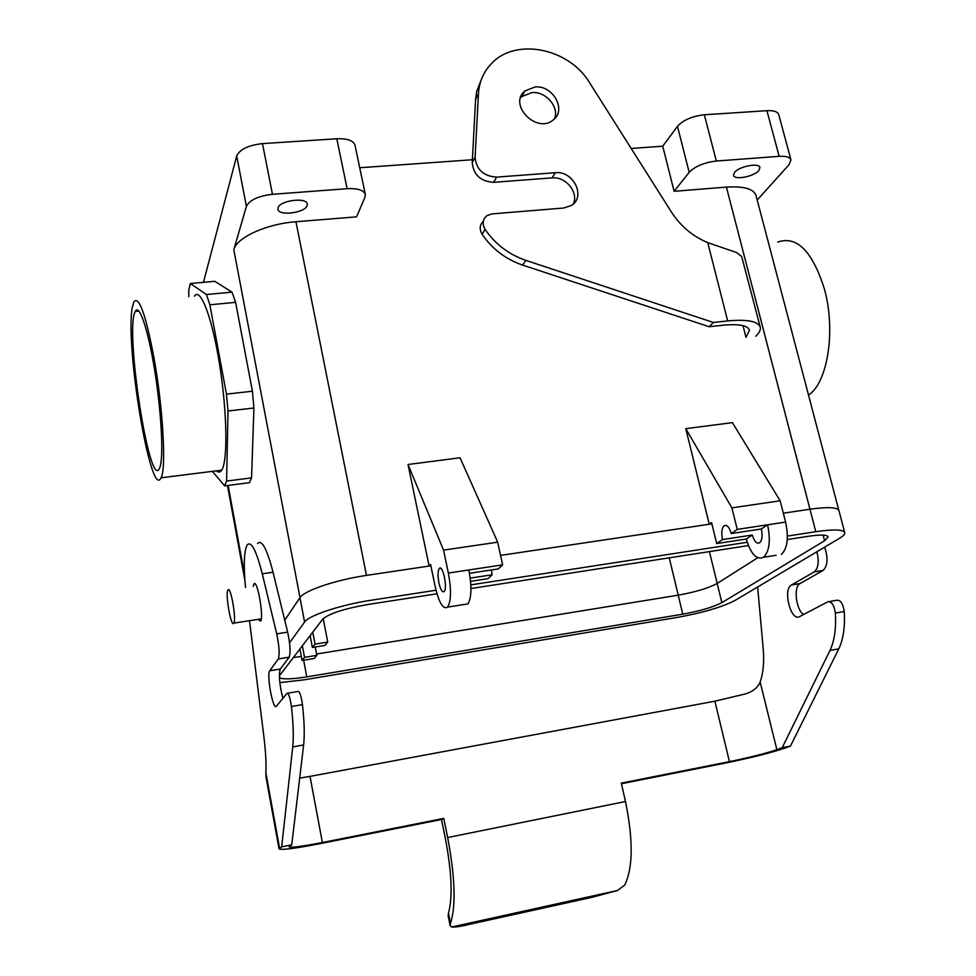 <?xml version="1.0" encoding="UTF-8"?>
<svg xmlns="http://www.w3.org/2000/svg" width="976" height="976" viewBox="0 0 976 976"><rect width="100%" height="100%" fill="white"/><g stroke="black" fill="none" stroke-linecap="round" stroke-linejoin="round"><path stroke-width="1.46" d="M252.418 391.23L226.444 394.121L228.018 410.969L226.603 481.07L224.675 485.877L212.402 471.359L224.675 485.877L249.429 482.693L224.675 485.877L226.603 481.07L251.564 477.874L249.429 482.693L251.564 477.874L226.603 481.07L228.018 410.969L253.919 408.005L251.564 477.874L253.919 408.005L228.018 410.969L226.444 394.121L209.864 304.793L226.444 394.121L252.418 391.23L253.919 408.005L252.418 391.23L235.619 302.353L209.864 304.793L206.436 294.52L209.864 304.793L235.619 302.353L252.418 391.23M214.83 281.308L232.032 292.153L235.619 302.353L232.032 292.153L206.436 294.52L190.357 283.516L206.436 294.52L232.032 292.153L214.83 281.308L190.357 283.516L188.795 289.884L190.357 283.516L214.83 281.308M236.692 155.965L203.459 282.332L236.692 155.965C239.803 149.328 248.404 145.217 262.483 143.618C248.404 145.217 239.803 149.328 236.692 155.965L246.416 206.326L233.801 249.71C236.57 237.558 266.631 223.809 295.948 221.735L356.557 216.855L364.987 197.213L365.329 194.468C363.767 190.137 357.704 188.209 347.139 188.697L272.463 194.297C258.298 195.993 249.612 200.007 246.416 206.326L233.801 249.71C236.57 237.558 266.631 223.809 295.948 221.735L356.557 216.855L364.987 197.213L365.329 194.468C363.767 190.137 357.704 188.209 347.139 188.697L272.463 194.297C258.298 195.993 249.612 200.007 246.416 206.326L236.692 155.965M194.419 296.192C200.397 286.651 212.28 317.737 219.71 365.256C227.213 412.641 227.847 461.465 221.674 470.188C220.186 472.433 218.465 472.652 216.489 470.847C218.465 472.652 220.186 472.433 221.674 470.188L161.028 477.813C150.841 501.298 124.745 344.101 132.37 307.147L133.919 301.804C139.031 295.691 145.741 314.467 154.025 358.119C163.138 408.529 166.42 469.358 161.028 477.813C150.841 501.298 124.745 344.101 132.37 307.147L133.919 301.804C139.031 295.691 145.741 314.467 154.025 358.119C163.138 408.529 166.42 469.358 161.028 477.813L221.674 470.188C227.847 461.465 227.213 412.641 219.71 365.256C212.28 317.737 200.397 286.651 194.419 296.192M188.795 296.716L188.795 289.884L188.795 296.716M315.224 646.99L316.822 655.347L314.248 658.483L302.06 660.471L299.888 648.991L302.06 660.471L304.536 657.36L302.06 660.471L314.248 658.483L316.822 655.347L304.536 657.36L302.34 645.783L304.536 657.36L316.822 655.347L315.224 646.99M327.741 642.062L323.215 618.589L327.741 642.062L324.984 645.417L312.393 647.454L310.136 635.583L312.393 647.454L324.984 645.417L327.741 642.062L315.053 644.111L312.393 647.454L315.053 644.111L327.741 642.062M160.235 466.308L159.454 468.456C149.438 491.123 124.55 328.79 135.274 311.405C139.178 303.292 148.023 329.058 154.586 369.733C161.186 410.298 163.639 454.584 160.235 466.308L159.454 468.456C149.438 491.123 124.55 328.79 135.274 311.405C139.178 303.292 148.023 329.058 154.586 369.733C161.186 410.298 163.639 454.584 160.235 466.308M824.342 288.774C812.288 250.978 796.733 235.423 777.689 242.109C796.733 235.423 812.288 250.978 824.342 288.774C835.871 329.607 827.99 381.128 809.397 394.475C827.99 381.128 835.871 329.607 824.342 288.774M808.531 395.134L809.397 394.475L808.531 395.134M312.759 632.143L315.053 644.111L312.759 632.143M233.825 623.103C236.631 619.15 230.421 584.587 227.92 590.09L227.872 590.187C225.175 594.518 231.275 628.459 233.813 623.115L233.825 623.103C236.631 619.15 230.421 584.587 227.92 590.09L227.872 590.187C225.175 594.518 231.275 628.459 233.813 623.115L261.226 618.882L233.813 623.115M492.124 574.779L488.012 578.658L470.578 581.33L488.012 578.658L492.124 574.779L470.225 578.121L492.124 574.779L491.392 569.972L492.124 574.779M497.687 542.18L460.062 457.781L408.017 464.503L429.123 566.056L408.017 464.503L443.555 550.11L408.017 464.503L460.062 457.781L497.687 542.18L443.555 550.11L448.374 573.058L443.555 550.11L497.687 542.18L502.616 564.86L498.321 568.91L469.493 573.29L498.321 568.91L502.616 564.86L468.846 569.972C471.896 586.661 471.579 597.983 467.894 603.9L464.417 604.449L467.894 603.9C471.579 597.983 471.896 586.661 468.846 569.972L448.374 573.058C451.412 589.833 451.168 601.179 447.642 607.096C451.168 601.179 451.412 589.833 448.374 573.058L502.616 564.86L497.687 542.18M304.317 679.796L677.6 617.369C702.927 612.733 722.057 607.096 734.977 600.46L839.262 538.471C843.252 536.092 845.07 534.128 844.74 532.603C843.215 529.431 833.577 529.138 815.79 531.7L787.388 536.08L815.79 531.7C833.577 529.138 843.215 529.431 844.74 532.603L838.957 510.619C837.371 507.215 827.709 506.751 809.958 509.216L783.325 513.193L809.958 509.216L815.79 531.7L726.412 187.099L674.111 191.308L662.741 146.205L674.111 191.308L689.178 172.313C695.058 166.286 704.111 162.528 716.335 161.028L779.141 156.331C785.997 155.928 789.926 157.112 790.938 159.869L789.108 164.627L757.205 200.031L789.108 164.627L790.938 159.869C789.926 157.112 785.997 155.928 779.141 156.331L766.929 110.691C773.761 110.373 777.701 111.679 778.75 114.607L790.938 159.869L778.75 114.607C777.701 111.679 773.761 110.373 766.929 110.691L704.355 114.778L766.929 110.691L779.141 156.331L716.335 161.028C704.111 162.528 695.058 166.286 689.178 172.313L674.111 191.308L726.412 187.099C743.736 186.05 753.594 188.819 755.997 195.42C753.594 188.819 743.736 186.05 726.412 187.099L809.934 509.216C827.709 506.751 837.371 507.215 838.957 510.619L844.74 532.603C845.07 534.128 843.252 536.092 839.262 538.471L734.977 600.46C722.057 607.096 702.927 612.733 677.6 617.369L304.317 679.796L279.831 682.639L304.317 679.796M747.238 542.266L470.847 584.868L747.238 542.266M436.016 590.236L371.429 600.191C341.039 604.73 308.648 615.441 304.585 622.054L289.543 642.781L304.585 622.054C308.648 615.441 341.039 604.73 371.429 600.191L436.016 590.236M682.761 614.172C700.121 611 713.151 607.145 721.862 602.631L824.586 540.765L828.16 536.873C827.099 534.714 820.523 534.519 808.421 536.275L787.266 539.545L808.421 536.275C820.523 534.519 827.099 534.714 828.16 536.873L824.586 540.765L823.11 535.116L824.586 540.765L721.862 602.631L717.165 583.453L757.681 557.796L717.165 583.453C708.527 588.138 695.534 592.042 678.21 595.165C695.534 592.042 708.527 588.138 717.165 583.453L721.862 602.631C713.151 607.145 700.121 611 682.761 614.172L678.21 595.165L316.566 654.018L678.21 595.165L669.255 557.821L682.761 614.172L306.781 676.88L682.761 614.172M279.429 677.71C282.967 679.479 292.08 679.198 306.781 676.88L303.634 660.215L306.781 676.88C292.08 679.198 282.967 679.479 279.429 677.71M322.629 619.235L279.368 675.856L322.629 619.235C328.985 613.599 344.04 608.695 367.793 604.51C344.04 608.695 328.985 613.599 322.629 619.235M748.409 545.572L470.957 588.528L748.409 545.572M436.98 593.786L367.793 604.51L436.98 593.786M711.87 523.856L500.554 555.393L709.271 524.246L711.553 522.587L716.713 543.559L746.323 539.02L752.313 535.019L746.323 539.02C750.861 554.209 756.62 560.285 763.574 557.259C756.62 560.285 750.861 554.209 746.323 539.02L716.713 543.559L722.496 539.569L752.313 535.019C754.253 541.46 756.693 544.047 759.633 542.754C756.693 544.047 754.253 541.46 752.313 535.019L722.496 539.569L716.713 543.559L711.553 522.587L709.271 524.246L685.774 428.659L732.415 422.645L780.153 500.786L732.415 422.645L685.774 428.659L709.247 524.246L711.87 523.856M430.867 565.787L366.488 575.401C336.159 579.768 303.926 590.687 299.949 597.678L284.736 620.224L299.949 597.678L304.585 622.054L299.949 597.678C303.926 590.687 336.159 579.768 366.488 575.401L295.948 221.735L366.476 575.401L429.135 566.043L430.587 564.445L435.223 586.747C439.102 603.058 443.238 609.841 447.642 607.096L467.894 603.9L447.642 607.096C443.238 609.841 439.102 603.058 435.223 586.747L430.587 564.445L429.135 566.043L430.867 565.787M293.373 657.531L301.303 656.494L293.373 657.531M278.062 207.827L277.953 209.267C278.611 216.318 305.183 212.927 307.135 205.57L307.281 204.021C306.72 196.945 279.734 200.422 278.062 207.827L277.953 209.267C278.611 216.318 305.183 212.927 307.135 205.57L307.281 204.021C306.72 196.945 279.734 200.422 278.062 207.827M767.587 524.807C770.808 540.484 769.466 551.294 763.574 557.259C769.466 551.294 770.808 540.484 767.587 524.807L761.341 528.98C762.707 535.629 762.146 540.216 759.633 542.754C762.146 540.216 762.707 535.629 761.341 528.98L731.231 533.555C729.292 527.077 726.925 524.478 724.107 525.759C721.679 528.297 721.142 532.908 722.496 539.569C721.142 532.908 721.679 528.297 724.107 525.759C726.925 524.478 729.292 527.077 731.231 533.555L761.341 528.98L767.587 524.807L785.595 522.087L780.153 500.786L731.89 507.862L685.774 428.659L731.89 507.862L780.153 500.786L785.595 522.087C788.828 537.691 787.437 548.475 781.422 554.441C787.437 548.475 788.828 537.691 785.595 522.087L737.258 529.395L731.231 533.555L737.258 529.395L731.89 507.862L737.258 529.395L767.587 524.807M439.285 568.459L439.261 568.483C437.76 571.021 437.638 575.816 438.932 582.904C440.579 589.833 442.335 592.7 444.19 591.529C447.825 588.125 442.689 564.043 439.285 568.459L439.261 568.483C437.76 571.021 437.638 575.816 438.932 582.904C440.579 589.833 442.335 592.7 444.19 591.529C447.825 588.125 442.689 564.043 439.285 568.459L440.676 568.276L439.261 568.483M776.164 555.271L763.574 557.259L776.164 555.271M677.466 126.319L662.741 146.205L631.179 148.45L662.741 146.205L677.466 126.319C683.224 120.036 692.191 116.181 704.355 114.778L716.335 161.028L704.355 114.778C692.191 116.181 683.224 120.036 677.466 126.319L689.178 172.313L677.466 126.319M758.828 170.532C754.033 176.632 734.172 180.377 733.501 175.302L734.513 172.423C739.113 166.31 759.304 162.455 759.926 167.567L758.828 170.532C754.033 176.632 734.172 180.377 733.501 175.302L734.513 172.423C739.113 166.31 759.304 162.455 759.926 167.567L758.828 170.532M336.793 138.763L262.483 143.618L336.793 138.763L347.139 188.697L336.793 138.763C347.31 138.409 353.373 140.532 354.983 145.131C353.373 140.532 347.31 138.409 336.793 138.763M359.729 167.75L472.384 159.747L359.729 167.75M299.681 778.14L310.002 776.384L322.385 842.52C302.145 846.436 291.055 847.876 289.116 846.814L291.739 844.826L303.634 744.944C304.732 735.111 304.341 721.667 302.45 704.635C301.145 695.705 299.656 691.313 298.009 691.447L287.639 693.204M289.116 657.263L280.222 669.097L269.693 670.817L278.27 659.02L289.189 657.165C290.714 652.541 290.201 644.197 287.639 632.119L273.036 572.229C266.899 548.597 261.727 539.057 257.518 543.583M280.222 669.097C278.624 675.246 279.514 684.993 282.894 698.328M322.385 842.52L443.775 818.4L447.667 837.542C455.133 877.412 456.073 905.984 450.509 923.272L450.119 925.614L448.143 915.781L448.472 913.121C452.791 897.127 451.766 872.263 445.398 838.555L441.542 819.498L320.726 843.52C295.423 848.425 281.527 850.23 279.038 848.913L281.674 846.826L292.751 746.896C293.764 737.051 293.325 723.606 291.421 706.526C290.104 697.584 288.64 693.167 287.042 693.302L276.318 706.282C273.146 711.065 266.424 674.965 269.693 670.817M279.038 848.913L266.021 777.213L265.85 772.638C266.338 763.464 265.679 751.447 263.874 736.599L249.502 620.699M310.002 776.384L714.896 701.195L729.45 761.634L621.297 783.118L625.47 801.528C633.302 839.872 633.07 867.713 624.75 885.049L617.43 890.515L591.81 897.359L471.408 923.894L471.176 922.71M450.119 925.614L451.62 927.017C455.097 927.359 461.697 926.322 471.408 923.894M729.45 761.634C750.032 757.4 765.843 753.423 776.872 749.69L782.203 747.726L829.978 650.443C834.468 640.964 836.261 628.495 835.358 613.038C834.138 605.022 831.625 601.265 827.794 601.789L799.551 616.637C790.95 621.944 782.606 589.724 791.316 585.039L799.881 583.624C793.342 587.003 796.074 609.805 803.565 614.526M757.632 586.991L763.183 648.406C764.318 661.948 763.293 673.135 760.133 681.956C758.01 687.36 753.277 691.313 745.92 693.802L714.896 701.195M621.444 783.728L725.961 762.951C751.52 757.693 771.235 752.728 785.082 748.067L790.462 746.091L838.774 648.869C843.313 639.39 845.143 626.946 844.252 611.513C843.032 603.51 840.495 599.764 836.639 600.289L829.246 601.545M799.881 583.624L823.207 570.387C827.697 565.726 828.197 558.077 824.744 547.414L824.635 547.17M823.024 570.496L814.435 571.814C818.364 568.13 819.193 561.444 816.936 551.745M441.542 819.498L443.775 818.4M258.103 619.37L260.58 621.09C264.106 616.747 257.017 577.902 253.87 584.136L253.223 586.344M278.27 659.02L278.331 658.922C279.783 654.31 279.246 645.941 276.708 633.851L262.276 573.79C256.212 550.11 251.149 540.533 247.099 545.047C244.012 551.123 243.475 565.263 245.501 587.479M281.674 846.826L291.739 844.826M814.252 571.924L791.316 585.039M790.462 746.091L782.203 747.726M742.992 325.63L745.993 337.33L749.507 330.169C747.64 325.411 738.93 323.751 723.362 325.191L709.149 326.728L522.648 265.106C505.739 259.274 492.233 249.014 482.132 234.313C479.228 229.275 479.619 224.907 483.303 221.198M755.741 336.232C759.365 332.84 760.877 329.815 760.255 327.155L741.675 256.505L736.538 252.503L707.734 242.634C692.618 236.253 680.553 226.115 671.537 212.231L589.528 82.643C569.252 48.471 516.316 37.381 491.965 63.086C483.73 71.394 479.216 81.642 478.435 93.842L475.593 99.479L476.703 91.366L481.961 78.007M520.537 97.832L521.794 96.575L531.969 92.561C545.657 91.256 559.224 106.75 554.71 118.572M535.104 86.949C553.05 85.058 566.897 110.19 553.221 119.938C536.837 134.31 507.837 104.652 524.881 90.963L535.104 86.949M760.255 327.155C757.962 321.226 747.104 319.152 727.681 320.933L713.383 322.47L525.844 260.36C508.838 254.48 495.247 244.159 485.072 229.372C482.01 223.943 482.608 219.38 486.865 215.708L491.928 213.903L563.713 208.01L571.228 205.558C586.344 197.006 573.461 170.483 555.381 172.715L552.074 177.888C565.616 176.314 578.768 192.284 573.437 203.838M555.381 172.715L496.65 177.107C483.547 176.266 476.361 169.653 475.08 157.295L478.435 93.842M496.65 177.107L493.661 182.317C480.643 181.475 473.494 174.911 472.225 162.614L475.593 99.479M493.661 182.317L552.074 177.888M713.383 322.47L709.149 326.728M244.537 574.693L228.152 485.438L244.537 574.693M299.986 597.629L233.801 249.71L299.986 597.629M272.463 194.297L262.483 143.618L272.463 194.297M709.406 551.611L717.201 583.428L709.406 551.611M265.85 772.638L279.587 848.242M447.667 837.542L625.47 801.528M760.133 681.956L776.872 749.69M838.774 648.869L829.978 650.443M844.252 611.513L835.358 613.038M824.744 547.414L824.025 547.524M450.509 923.272L448.472 913.121M291.421 706.526L302.45 704.635M269.754 670.732L280.295 668.999M276.708 633.851L287.639 632.119M292.751 746.896L303.634 744.944M262.276 573.79L273.036 572.229M800.052 583.526L791.487 584.929M525.844 260.36L522.648 265.106M485.072 229.372L482.132 234.313M475.08 157.295L472.225 162.614M707.734 242.634L727.681 320.933M138.897 311.063L135.274 311.405L138.897 311.063M726.229 525.442L724.107 525.759L726.229 525.442M838.811 510.253L755.997 195.42L838.811 510.253M244.903 580.488L227.481 485.523L244.903 580.488M365.329 194.468L354.983 145.131L365.329 194.468M617.43 890.515L451.62 927.017M814.435 571.814L823.207 570.387M255.09 583.953L253.87 584.136M289.189 657.165L278.331 658.922M521.794 96.575L524.881 90.963"/></g></svg>
